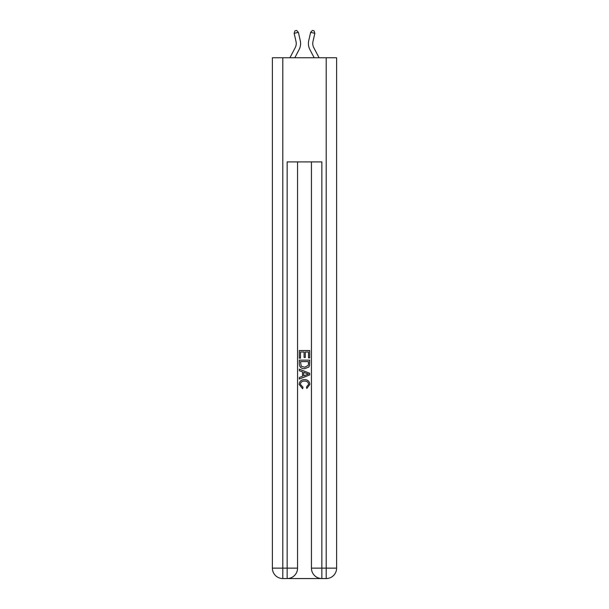 <?xml version="1.0" encoding="UTF-8"?>
<svg xmlns="http://www.w3.org/2000/svg" width="609" height="609" viewBox="0 0 609 609"><rect width="100%" height="100%" fill="white"/><g stroke="black" fill="none" stroke-linecap="round" stroke-linejoin="round"><path stroke-width="0.91" d="M295.266 47.555A8.678 8.678 -22.8 0 0 296.035 41.602A8.678 8.678 -22.8 0 1 295.266 47.555A8.678 8.678 -22.8 0 0 296.035 41.602A8.678 8.678 -22.8 0 1 295.266 47.555A8.678 8.678 -22.8 0 0 296.035 41.602A8.678 8.678 -22.8 0 1 295.266 47.555A8.678 8.678 -22.8 0 0 296.035 41.602A8.678 8.678 -22.8 0 1 295.266 47.555A8.678 8.678 -22.8 0 0 296.035 41.602A8.678 8.678 -22.8 0 1 295.266 47.555A8.678 8.678 -22.8 0 0 296.035 41.602A8.678 8.678 -22.8 0 1 295.266 47.555A8.678 8.678 -22.8 0 0 296.035 41.602A8.678 8.678 -22.8 0 1 295.266 47.555A8.678 8.678 -22.8 0 0 296.035 41.602A8.678 8.678 -22.8 0 1 295.266 47.555A8.678 8.678 -22.8 0 0 296.035 41.602A8.678 8.678 -22.8 0 1 295.266 47.555A8.678 8.678 -22.8 0 0 296.035 41.602A8.678 8.678 -22.8 0 1 295.266 47.555A8.678 8.678 -22.8 0 0 296.035 41.602A8.678 8.678 -22.8 0 1 295.266 47.555A8.678 8.678 -22.8 0 0 296.035 41.602A8.678 8.678 -22.8 0 1 295.266 47.555A8.678 8.678 -22.8 0 0 296.035 41.602A8.678 8.678 -22.8 0 1 295.266 47.555A8.678 8.678 -22.8 0 0 296.035 41.602A8.678 8.678 -22.8 0 1 295.266 47.555A8.678 8.678 -22.8 0 0 296.035 41.602A8.678 8.678 -22.8 0 1 295.266 47.555A8.678 8.678 -22.8 0 0 296.035 41.602A8.678 8.678 -22.8 0 1 295.266 47.555A8.678 8.678 -22.8 0 0 296.035 41.602A8.678 8.678 -22.8 0 1 295.266 47.555A8.678 8.678 -22.8 0 0 296.035 41.602A8.678 8.678 -22.8 0 1 295.266 47.555A8.678 8.678 -22.8 0 0 296.035 41.602A8.678 8.678 -22.8 0 1 295.266 47.555L289.914 57.764L295.266 47.555A8.678 8.678 -31.6 0 0 296.035 41.602L294.155 33.328L294.923 30.838L296.613 30.45L298.38 32.361L300.267 40.636A13.017 13.017 157.2 0 1 299.11 49.573L294.817 57.764M319.086 57.764L313.734 47.555A8.678 8.678 31.6 0 1 312.965 41.602L314.845 33.328L310.62 32.361L308.733 40.636A13.017 13.017 -157.2 0 0 309.89 49.573L314.183 57.764M287.92 578.55L321.08 578.55M282.797 57.764L282.797 568.136L272.383 568.136L272.383 57.764L336.617 57.764L336.617 568.136L326.203 568.136L326.203 57.764M321.856 578.55L321.856 568.136L311.443 568.136A10.414 10.414 0 0 0 321.856 578.55L326.203 578.55L326.203 568.136L321.856 568.136L321.856 161.918L287.143 161.918L287.143 568.136L282.797 568.136L282.797 578.55L287.143 578.55A10.414 10.414 0 0 0 297.557 568.136L287.143 568.136L287.143 578.55M297.557 161.918L297.557 568.136M311.443 568.136L311.443 161.918M326.203 578.55A10.414 10.414 0 0 0 336.617 568.136M272.383 568.136A10.414 10.414 0 0 0 282.797 578.55M299.293 358.153L299.293 350.54L309.707 350.54L309.707 357.886L308.504 357.886L308.504 352.01L305.299 352.01L305.299 357.483L304.097 357.483L304.097 352.01L300.496 352.01L300.496 358.153L299.293 358.153M299.293 363.885L299.293 360.155L309.707 360.155L309.555 365.552L308.816 367.067L304.553 368.696C301.227 368.711 299.468 367.105 299.293 363.885M300.496 361.624L301.234 366.23L304.576 367.227L308.291 365.453L308.504 361.624L300.496 361.624M299.293 370.706L299.293 369.145L309.707 373.279L309.707 374.938L299.293 379.072L299.293 377.511L302.498 376.324L302.498 371.886L299.293 370.706M306.586 373.393L303.701 372.327L303.701 375.882L308.504 374.109L306.586 373.393M300.359 384.34L302.97 387.263L302.627 388.732L299.156 384.477C299.438 381.28 301.249 379.666 304.576 379.651C307.781 379.719 309.532 381.318 309.844 384.446L306.814 388.466L306.502 386.997L308.641 384.378C308.329 382.125 306.982 381.036 304.584 381.12C302.148 380.99 300.739 382.064 300.359 384.34M298.38 32.361L300.267 40.636L298.38 32.361L300.267 40.636L298.38 32.361L300.267 40.636L298.38 32.361L300.267 40.636L298.38 32.361L300.267 40.636L298.38 32.361L300.267 40.636L298.38 32.361L300.267 40.636L298.38 32.361L300.267 40.636L298.38 32.361L300.267 40.636L298.38 32.361L300.267 40.636L298.38 32.361L300.267 40.636L298.38 32.361L300.267 40.636L298.38 32.361L300.267 40.636L298.38 32.361L300.267 40.636L298.38 32.361L300.267 40.636L298.38 32.361L300.267 40.636L298.38 32.361L300.267 40.636L298.38 32.361L300.267 40.636L298.38 32.361L300.267 40.636L298.38 32.361L294.155 33.328M313.734 47.555A8.678 8.678 22.8 0 1 312.965 41.602A8.678 8.678 22.8 0 0 313.734 47.555A8.678 8.678 22.8 0 1 312.965 41.602A8.678 8.678 22.8 0 0 313.734 47.555A8.678 8.678 22.8 0 1 312.965 41.602A8.678 8.678 22.8 0 0 313.734 47.555A8.678 8.678 22.8 0 1 312.965 41.602A8.678 8.678 22.8 0 0 313.734 47.555A8.678 8.678 22.8 0 1 312.965 41.602A8.678 8.678 22.8 0 0 313.734 47.555A8.678 8.678 22.8 0 1 312.965 41.602A8.678 8.678 22.8 0 0 313.734 47.555A8.678 8.678 22.8 0 1 312.965 41.602A8.678 8.678 22.8 0 0 313.734 47.555A8.678 8.678 22.8 0 1 312.965 41.602A8.678 8.678 22.8 0 0 313.734 47.555A8.678 8.678 22.8 0 1 312.965 41.602A8.678 8.678 22.8 0 0 313.734 47.555A8.678 8.678 22.8 0 1 312.965 41.602A8.678 8.678 22.8 0 0 313.734 47.555A8.678 8.678 22.8 0 1 312.965 41.602A8.678 8.678 22.8 0 0 313.734 47.555A8.678 8.678 22.8 0 1 312.965 41.602A8.678 8.678 22.8 0 0 313.734 47.555A8.678 8.678 22.8 0 1 312.965 41.602A8.678 8.678 22.8 0 0 313.734 47.555A8.678 8.678 22.8 0 1 312.965 41.602A8.678 8.678 22.8 0 0 313.734 47.555A8.678 8.678 22.8 0 1 312.965 41.602A8.678 8.678 22.8 0 0 313.734 47.555A8.678 8.678 22.8 0 1 312.965 41.602A8.678 8.678 22.8 0 0 313.734 47.555A8.678 8.678 22.8 0 1 312.965 41.602A8.678 8.678 22.8 0 0 313.734 47.555A8.678 8.678 22.8 0 1 312.965 41.602A8.678 8.678 22.8 0 0 313.734 47.555A8.678 8.678 22.8 0 1 312.965 41.602A8.678 8.678 22.8 0 0 313.734 47.555M310.62 32.361L308.733 40.636L310.62 32.361L308.733 40.636L310.62 32.361L308.733 40.636L310.62 32.361L308.733 40.636L310.62 32.361L308.733 40.636L310.62 32.361L308.733 40.636L310.62 32.361L308.733 40.636L310.62 32.361L308.733 40.636L310.62 32.361L308.733 40.636L310.62 32.361L308.733 40.636L310.62 32.361L308.733 40.636L310.62 32.361L308.733 40.636L310.62 32.361L308.733 40.636L310.62 32.361L308.733 40.636L310.62 32.361L308.733 40.636L310.62 32.361L308.733 40.636L310.62 32.361L308.733 40.636L310.62 32.361L308.733 40.636L310.62 32.361L308.733 40.636L310.62 32.361L312.387 30.45L314.077 30.838L314.845 33.328"/></g></svg>
